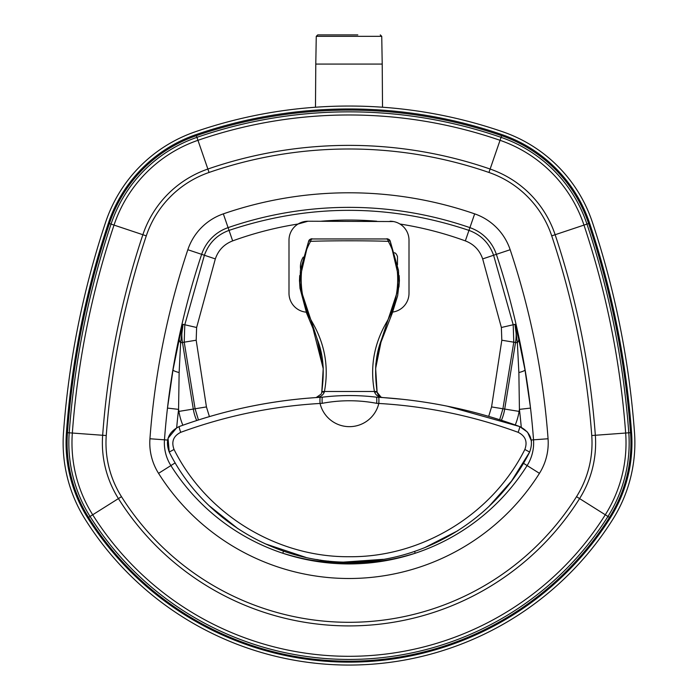 <?xml version="1.0" encoding="UTF-8"?>
<svg xmlns="http://www.w3.org/2000/svg" width="698" height="698" viewBox="0 0 698 698"><rect width="100%" height="100%" fill="white"/><g stroke="black" fill="none" stroke-linecap="round" stroke-linejoin="round"><path stroke-width="1.05" d="M355.648 34.9L325.416 34.9M380.27 34.9L381.736 36.331L316.264 36.331L317.73 34.9L357.812 34.9M316.264 36.331L315.784 64.076L382.216 64.076L382.521 107.23M174.038 449.468C171.193 441.721 173.418 436.006 180.721 432.324C225.759 415.877 272.203 406.253 320.059 403.453L322.188 403.331C340.354 399.893 358.528 399.893 376.693 403.331L378.813 403.453C426.626 406.236 473.078 415.86 518.152 432.324C525.454 436.014 527.688 441.729 524.844 449.477C492.404 514.321 421.941 557.519 349.253 556.716C276.766 557.379 206.285 514.156 174.038 449.468L169.23 452.051C202.403 518.501 274.811 562.841 349.244 562.16C423.887 562.989 496.278 518.675 529.642 452.051C533.874 440.543 530.541 432.036 519.652 426.539C474.003 409.927 426.993 400.181 378.595 397.302L376.466 397.179C358.458 395.016 340.423 395.016 322.38 397.179L320.277 397.302C271.845 400.19 224.826 409.935 179.229 426.539C168.331 432.018 164.998 440.525 169.23 452.051L168.052 438.265L176.891 427.586M180.721 432.324A6.029 0.576 -110.1 0 1 179.229 426.539C220.594 411.497 262.963 402.092 306.326 398.314L316.168 397.555C320.303 397.145 323.017 395.321 324.308 392.101L324.396 391.709C328.967 367.366 324.98 344.315 312.46 322.555C298.788 299.067 296.816 265.894 310.601 241.334C331.629 240.609 367.2 240.609 388.28 241.334C402.057 265.894 400.094 299.067 386.413 322.555C373.892 344.315 369.914 367.366 374.477 391.709L374.573 392.101C375.856 395.321 378.569 397.145 382.705 397.555L381.073 397.214L377.112 392.259L375.646 368.431L381.518 339.533L399.003 286.634L399.369 280.072L390.156 240.923M399.378 280.5L399.177 275.57M299.704 275.553L299.494 280.491M382.487 397.537L402.868 399.326M320.277 397.302A6.029 0.576 -93.4 0 0 320.059 403.453A30.197 30.197 0 0 0 378.813 403.453A6.029 0.576 -86.6 0 0 378.595 397.302L382.652 397.555M386.299 238.943A3.019 2.015 90.9 0 1 386.343 238.943A3.019 2.015 90.9 0 1 388.28 241.334L390.13 240.862A3.019 3.01 180 0 0 387.338 238.978L311.535 238.978A3.019 3.01 -0 0 0 308.743 240.862L299.512 280.072L299.87 286.634L317.354 339.533L323.226 368.431L321.769 392.259L321.263 394.021L316.168 397.555M374.573 392.101A6.029 0.567 -6.9 0 1 377.112 392.259L377.016 391.499L321.857 391.499L321.769 392.259A6.029 0.567 6.9 0 1 324.308 392.101M308.743 240.862L310.601 241.334A3.019 2.015 89.1 0 1 312.529 238.943C311.421 238.437 310.156 239.082 308.743 240.862L300.384 270.37L299.87 286.634M323.226 368.614L312.983 328.426L306.623 313.193L299.494 280.901M524.844 449.477L529.642 452.051L511.573 480.992L488.932 506.478M457.748 530.759L424.646 547.686M383.123 559.334L343.791 562.091M305.933 557.423L265.013 543.733M238.079 528.787L209.051 505.614M447.104 406.14L519.652 426.539L527.566 432.193L531.466 441.127M518.152 432.324A6.029 0.576 -69.9 0 0 519.652 426.539M376.693 403.331A6.029 0.532 -86.9 0 0 376.492 397.179M322.188 403.331A6.029 0.532 -93.1 0 1 322.38 397.179M312.573 238.943A3.019 2.015 89.1 0 0 312.529 238.943L386.343 238.943C387.329 238.437 388.594 239.082 390.138 240.862L398.488 270.37L399.003 286.634M391.159 314.615L392.25 313.193L397.651 295.76L399.378 280.893L392.25 313.193L379.581 345.807L375.89 363.501L375.646 368.605M307.731 314.624L306.623 313.193L299.87 287.742M393.463 221.545L307.966 221.231A18.959 18.959 0 0 0 288.998 240.199L288.998 293.291A18.959 18.959 0 0 0 306.239 312.181M392.669 312.067A18.959 18.959 0 0 0 409.002 293.291L409.002 240.199A18.959 18.959 0 0 0 390.034 221.231M307.966 221.231L298.072 224.014C275.719 227.531 253.915 233.149 232.661 240.889C224.102 244.204 218.326 250.207 215.333 258.906L196.627 327.493L196.182 340.223L206.434 406.925L209.417 416.601M195.074 131.852A471.9 471.9 0 0 1 502.935 131.852A143.692 143.692 0 0 1 592.366 222.2A864.517 864.517 0 0 1 634.482 432.289A143.692 143.692 0 0 1 612.783 519.399A311.683 311.683 0 0 1 85.217 519.399A143.692 143.692 0 0 1 63.518 432.289A864.517 864.517 0 0 1 105.634 222.2A143.692 143.692 0 0 1 195.074 131.852M196.025 134.609A468.986 468.986 0 0 1 501.975 134.609A140.778 140.778 0 0 1 589.592 223.124A861.602 861.602 0 0 1 631.568 432.507A140.778 140.778 0 0 1 610.314 517.846A308.769 308.769 0 0 1 87.686 517.846A140.778 140.778 0 0 1 66.432 432.507A861.602 861.602 0 0 1 108.408 223.124A140.778 140.778 0 0 1 196.025 134.609M499.663 419.725L502.918 408.775L513.78 342.177L513.205 324.762L493.599 255.25C489.176 243.07 480.957 234.781 468.96 230.384C388.987 203.659 309.013 203.659 229.04 230.384C217.043 234.781 208.824 243.07 204.401 255.25L184.796 324.762L184.22 342.177L195.082 408.775L198.441 419.969M380.288 559.796L369.818 561.811C381.981 561.585 397.11 558.732 415.197 553.244A210.456 210.456 0 0 0 527.112 465.575L527.112 465.575A42.465 42.465 0 0 0 533.525 439.827L533.525 439.827A42.473 42.473 0 0 1 527.121 465.575L539.449 473.34A57.044 57.044 0 0 0 548.061 438.754A777.869 777.869 0 0 0 510.168 249.727L496.348 254.334A763.289 763.289 0 0 1 533.534 439.827L548.061 438.754M196.705 420.528A46.932 46.932 0 0 1 193.294 409.063L182.457 342.465L180.634 342.762L183.051 324.352L179.325 338.888A11.185 6.378 -166.4 0 0 180.634 342.762L179.133 372.54L178.575 409.377L167.476 408.086A763.289 763.289 0 0 0 164.475 439.827L149.939 438.754A57.044 57.044 0 0 0 158.551 473.34A225.035 225.035 0 0 0 539.449 473.34M531.265 439.993L533.525 439.827A763.289 763.289 0 0 0 530.524 408.086L524.992 369.896L518.675 338.888L514.95 324.352L517.366 342.762L518.867 372.54L519.425 409.377A752.121 752.121 0 0 1 521.275 427.228M530.524 408.086L519.425 409.377L519.094 411.401L491.567 406.925L488.696 416.374M414.586 551.403L415.197 553.244M399.928 224.014C422.281 227.531 444.085 233.149 465.339 240.889C473.898 244.204 479.674 250.207 482.667 258.906L501.373 327.493L501.818 340.223L517.366 342.762A11.185 6.378 166.4 0 0 518.675 338.888M523.439 463.254L527.112 465.575A210.464 210.464 0 0 1 170.879 465.575A210.456 210.456 0 0 0 282.803 553.244C300.899 558.732 316.019 561.585 328.182 561.811L316.822 559.517M179.325 338.888L173.008 369.896L167.476 408.086M282.803 553.244L283.501 551.132M609.441 517.393A139.748 139.748 0 0 0 630.538 432.673A860.564 860.564 0 0 0 588.615 223.543A139.748 139.748 0 0 0 501.644 135.682A467.948 467.948 0 0 0 196.356 135.682A139.748 139.748 0 0 0 109.385 223.543A860.564 860.564 0 0 0 67.462 432.673A139.748 139.748 0 0 0 88.559 517.393A307.739 307.739 0 0 0 609.441 517.393L607.949 516.45A137.986 137.986 0 0 0 628.785 432.804L591.747 435.535A100.844 100.844 0 0 1 576.522 496.671A268.835 268.835 0 0 1 121.478 496.671A100.844 100.844 0 0 1 106.253 435.535A821.668 821.668 0 0 1 146.283 235.863A100.844 100.844 0 0 1 209.051 172.458A429.043 429.043 0 0 1 488.949 172.458A100.844 100.844 0 0 1 551.717 235.863A821.668 821.668 0 0 1 591.747 435.535M88.559 517.393L90.051 516.45A305.977 305.977 0 0 0 607.949 516.45L579.576 498.59A104.456 104.456 0 0 0 595.342 435.273A825.272 825.272 0 0 0 555.137 234.72A104.456 104.456 0 0 0 490.127 169.038A432.655 432.655 0 0 0 207.873 169.038L197.953 140.307A463.053 463.053 0 0 1 500.047 140.307A134.854 134.854 0 0 1 583.973 225.096A855.669 855.669 0 0 1 625.661 433.039A134.854 134.854 0 0 1 605.297 514.784A302.836 302.836 0 0 1 92.703 514.784A134.854 134.854 0 0 1 72.339 433.039L102.658 435.273A104.456 104.456 0 0 0 118.424 498.59A272.447 272.447 0 0 0 579.576 498.59L576.522 496.671M67.462 432.673L69.215 432.804A137.986 137.986 0 0 0 90.051 516.45L121.478 496.671M109.385 223.543L111.052 224.102A858.802 858.802 0 0 0 69.215 432.804L72.339 433.039A855.669 855.669 0 0 1 114.027 225.096L142.863 234.72A825.272 825.272 0 0 0 102.658 435.273L106.253 435.535M501.373 327.493L514.95 324.352A46.932 46.932 0 0 1 515.543 342.465L504.706 409.063A46.932 46.932 0 0 1 501.408 420.283M206.434 406.925L178.906 411.401A61.511 61.511 0 0 0 182.859 425.23M510.168 249.727A57.044 57.044 0 0 0 474.666 213.858A385.252 385.252 0 0 0 223.334 213.858A57.044 57.044 0 0 0 187.832 249.727A777.869 777.869 0 0 0 149.939 438.754M167.59 440.063L164.475 439.827A42.465 42.465 0 0 0 170.888 465.575L170.888 465.575A42.473 42.473 0 0 1 164.466 439.827A763.289 763.289 0 0 1 201.652 254.334A42.473 42.473 0 0 1 228.089 227.635A370.673 370.673 0 0 1 469.911 227.635L474.666 213.858M465.339 240.889L469.911 227.635A42.473 42.473 0 0 1 496.348 254.334L482.667 258.906M232.661 240.889L223.334 213.858M215.333 258.906L187.832 249.727M175.198 462.861L158.551 473.34M515.255 424.96A61.511 61.511 0 0 0 519.094 411.401M376.946 560.276A32.352 32.352 0 0 1 369.818 561.811L369.818 561.794A32.326 32.326 0 0 0 376.841 560.293M196.627 327.493L183.051 324.352A46.932 46.932 0 0 0 182.457 342.465L196.182 340.223M176.681 427.7A752.121 752.121 0 0 1 178.575 409.377L178.906 411.401M518.867 372.54A11.185 1.789 170.1 0 0 524.992 369.896M320.6 560.101A32.326 32.326 0 0 0 328.182 561.794L328.182 561.794A32.352 32.352 0 0 1 320.504 560.084M173.008 369.896A11.185 1.789 -170.1 0 0 179.133 372.54M328.261 561.052L328.182 561.794A209.365 209.365 0 0 0 369.818 561.794L369.748 561.131M501.818 340.223L491.567 406.925M321.167 221.231C339.725 219.643 358.275 219.643 376.833 221.231M209.051 172.458L207.873 169.038A104.456 104.456 0 0 0 142.863 234.72L146.283 235.863M630.538 432.673L628.785 432.804A858.802 858.802 0 0 0 586.948 224.102A137.986 137.986 0 0 0 501.068 137.349L488.949 172.458M588.615 223.543L551.717 235.863M114.027 225.096A134.854 134.854 0 0 1 197.953 140.307L196.932 137.349A137.986 137.986 0 0 0 111.052 224.102L114.027 225.096M501.644 135.682L501.068 137.349A466.185 466.185 0 0 0 196.932 137.349L196.356 135.682M381.736 36.331L382.216 64.076M315.784 64.076L315.479 107.23M381.073 397.214C379.398 396.822 378.072 395.173 377.112 392.259M377.016 391.499C375.376 377.618 373.753 359.374 381.518 339.533M321.769 392.259L321.263 394.021M321.857 391.499C323.497 377.618 325.12 359.374 317.354 339.533M299.494 281.233L299.494 280.675M399.378 281.233L399.378 280.675M376.772 357.097L381.16 340.973L385.898 328.426M306.937 313.428L313.585 329.945M317.014 338.966L321.761 355.334M323.191 366.764L323.226 368.719M397.476 264.882L397.476 256.532C396.333 253.618 395.129 252.414 393.881 252.938M303.264 257.1A17.808 17.808 0 0 0 300.585 269.14"/></g></svg>
